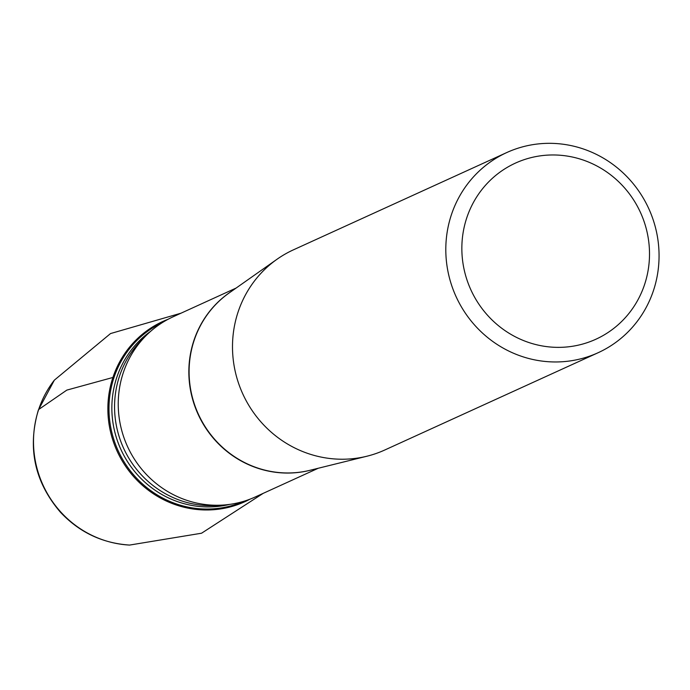 <?xml version="1.0" encoding="UTF-8"?>
<svg xmlns="http://www.w3.org/2000/svg" width="690" height="690" viewBox="0 0 690 690"><rect width="100%" height="100%" fill="white"/><g stroke="black" fill="none" stroke-linecap="round" stroke-linejoin="round"><path stroke-width="1.03" d="M236.092 288.066L173.121 316.788A99.015 95.323 65.5 0 0 125.114 367.675A99.015 95.323 65.5 0 0 123.277 372.738A99.015 95.323 65.5 0 0 185.386 499.836A99.015 95.323 65.5 0 0 255.274 496.964L318.254 468.251M506.788 152.542L293.474 249.815A110.012 105.915 65.5 0 0 277.061 259.224A110.012 105.915 65.5 0 0 242.759 393.852A110.012 105.915 65.5 0 0 366.899 456.228A110.012 105.915 65.5 0 0 384.77 450.009L598.075 352.745A110.012 105.915 -114.5 0 1 481.56 332.209A110.012 105.915 -114.5 0 1 451.407 214.719A110.012 105.915 -114.5 0 1 506.788 152.542A110.012 105.915 -114.5 0 1 623.303 173.087A110.012 105.915 -114.5 0 1 653.456 290.576A110.012 105.915 -114.5 0 1 598.075 352.745M466.776 217.79A96.816 93.202 65.5 0 0 574.14 345.992A96.816 93.202 65.5 0 0 626.123 189.716A96.816 93.202 65.5 0 0 466.776 217.79M112.91 377.464A99.015 95.323 -114.5 0 1 168.006 319.306A99.015 95.323 -114.5 0 0 112.91 377.464A99.015 95.323 -114.5 0 0 142.226 485.191A99.015 95.323 -114.5 0 0 250.022 499.163A99.015 95.323 -114.5 0 1 142.226 485.191A99.015 95.323 -114.5 0 1 112.91 377.464M129.599 545.083A101.387 97.6 -114.5 0 1 129.556 545.074A101.387 97.6 -114.5 0 1 38.657 409.515L66.827 390.109L112.91 377.464L113.893 377.835M311.984 469.795A99.015 95.323 -114.5 0 1 198.082 414.224A99.015 95.323 -114.5 0 1 230.814 291.784M277.061 259.224L229.218 292.914A99.041 95.349 65.5 0 0 198.332 414.112A99.041 95.349 65.5 0 0 310.086 470.27L366.899 456.228M220.61 505.192A96.764 93.159 -114.5 0 1 119.491 376.179A96.764 93.159 -114.5 0 1 144.175 337.565M229.658 504.39A96.764 93.159 -114.5 0 1 137.155 474.427A96.764 93.159 -114.5 0 1 116.783 377.421A96.764 93.159 -114.5 0 1 150.705 331.26M244.07 501.216A98.239 94.573 -114.5 0 1 140.544 482.138A98.239 94.573 -114.5 0 1 113.979 377.568A98.239 94.573 -114.5 0 1 162.555 322.463M38.657 409.515A101.387 97.6 -114.5 0 1 54.346 380.164A101.387 97.6 -114.5 0 1 54.381 380.121M263.157 493.376L201.566 533.215L129.565 545.074C102.344 543.228 79.307 532.283 60.453 512.247C34.621 482.06 27.255 448 38.355 410.058L54.355 380.147L110.529 333.563L180.996 313.191"/></g></svg>

